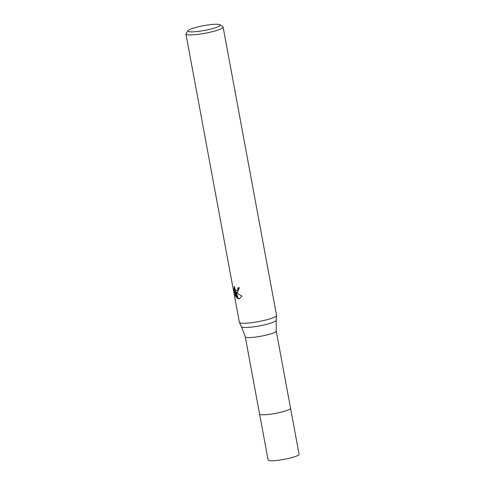 <?xml version="1.0" encoding="UTF-8"?>
<svg xmlns="http://www.w3.org/2000/svg" width="485" height="485" viewBox="0 0 485 485"><rect width="100%" height="100%" fill="white"/><g stroke="black" fill="none" stroke-linecap="round" stroke-linejoin="round"><path stroke-width="0.73" d="M248.284 337.56A15.756 2.328 169.5 0 1 245.264 336.796A15.756 2.328 169.5 0 1 245.252 336.766L259.566 413.99A15.756 2.328 169.5 0 1 259.566 413.978A15.756 2.328 169.5 0 0 262.597 414.784A15.756 2.328 169.5 0 1 259.566 413.99L268.09 459.956A15.756 2.328 169.5 0 0 271.115 460.75A15.756 2.328 169.5 0 0 288.63 458.41A15.756 2.328 169.5 0 0 299.069 454.215L290.551 408.249A15.756 2.328 169.5 0 1 280.112 412.444A15.756 2.328 169.5 0 1 262.597 414.784A15.756 2.328 169.5 0 0 280.112 412.444A15.756 2.328 169.5 0 0 290.551 408.249L276.244 331.037A15.756 2.328 169.5 0 1 265.701 335.238A15.756 2.328 169.5 0 1 248.284 337.56M219.929 24.753A16.387 2.425 169.5 0 1 210.441 29.167A16.387 2.425 169.5 0 1 191.102 31.871A16.387 2.425 169.5 0 1 188.065 30.658A16.387 2.425 169.5 0 1 199.972 26.42A16.387 2.425 169.5 0 1 217.025 24.25A16.387 2.425 169.5 0 1 219.929 24.753L222.827 26.693A18.909 2.795 169.5 0 1 223.112 27.069L276.553 315.414A18.909 2.795 169.5 0 1 264.022 320.446A18.909 2.795 169.5 0 1 243.003 323.259A18.909 2.795 169.5 0 1 239.408 322.41M237.323 292.613L235.989 292.255L237.486 293.486L241.948 296.062L239.293 298.772L237.777 298.712L235.328 291.74L236.419 297.62L235.316 295.559L233.97 288.308L234.467 286.368L234.873 288.799L235.94 290.466L236.965 290.667L237.959 289.115L237.929 287.781A18.909 2.795 -10.5 0 0 239.372 287.726L237.323 292.613M223.112 27.069A18.909 2.795 169.5 0 1 210.581 32.101A18.909 2.795 169.5 0 1 189.562 34.914A18.909 2.795 169.5 0 1 185.931 33.956A18.909 2.795 169.5 0 1 186.058 33.507L188.065 30.658M276.559 315.529A18.909 2.795 169.5 0 1 263.67 320.53A18.909 2.795 169.5 0 1 243.003 323.259A18.909 2.795 169.5 0 1 239.372 322.307L185.931 33.956M238.456 287.769L238.462 288.969L236.898 290.685M234.546 287.526L235.837 295.407L235.316 295.559M234.491 288.151L233.97 288.308M237.723 292.479L235.989 292.255M235.837 295.407L236.14 296.129M235.328 291.74L235.837 291.588L236.049 292.237M236.086 292.346L238.28 298.566L239.535 298.681M238.28 298.566L237.783 298.712M276.238 331.025A15.756 2.328 169.5 0 1 276.244 331.055L276.171 320.258A17.666 2.613 169.5 0 1 264.131 324.932A17.666 2.613 169.5 0 1 244.828 327.484A17.666 2.613 169.5 0 1 241.463 326.69L239.414 322.428M245.264 336.796L241.463 326.69M276.171 320.258L276.553 315.541"/></g></svg>
